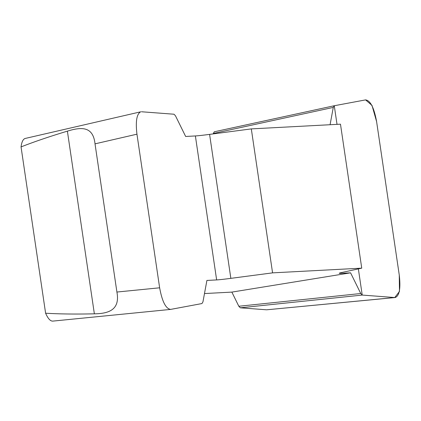 <?xml version="1.0" encoding="UTF-8"?>
<svg xmlns="http://www.w3.org/2000/svg" width="421" height="421" viewBox="0 0 421 421"><rect width="100%" height="100%" fill="white"/><g stroke="black" fill="none" stroke-linecap="round" stroke-linejoin="round"><path stroke-width="0.63" d="M52.73 321.112C50.325 321.181 47.947 318.55 45.605 313.219L21.05 146.913C21.713 141.888 23.102 139.067 25.207 138.456M395.198 297.531C399.434 295.837 400.792 288.364 399.271 275.118L376.584 121.49C374.053 107.697 370.38 100.498 365.575 99.893L334.269 105.739L333.274 107.418L213.31 133.473L213.226 133.904M213.31 133.473L214.3 131.789L334.269 105.739M266.835 309.782L394.756 297.536L362.223 295.074L240.296 307.809L266.393 309.788M240.296 307.809L238.823 306.256L231.86 292.106L350.577 272.829L360.755 293.521L362.223 295.074M204.485 293.558L231.86 292.106M21.05 146.913C33.943 141.835 49.394 136.578 67.386 131.141C81.527 126.821 93.12 126.205 95.02 143.85L116.906 292.042L159.638 287.801C162.169 301.594 165.842 308.793 170.647 309.398L201.954 303.557L202.948 301.873L206.906 280.439L216.641 279.923A28.002 0.921 171.6 0 0 230.85 278.355L272.571 272.866L361.739 268.151L341.92 272.476A28.002 0.921 171.6 0 0 339.237 273.276A28.002 0.921 171.6 0 0 340.842 273.345L350.577 272.829M140.703 111.812C136.699 113.923 135.451 121.38 136.951 134.178L159.638 287.801M45.605 313.219C59.377 314.045 75.627 314.25 94.362 313.824C109.065 313.671 120.217 309.577 116.906 292.042M272.571 272.866L251.311 128.894L209.59 134.378A28.002 0.921 -8.4 0 1 195.381 135.946L185.645 136.462L175.468 115.775L173.994 114.223L141.461 111.754M251.311 128.894L340.478 124.174L361.739 268.151M333.274 107.418L330.08 124.727M360.755 293.521L238.823 306.256M334.232 105.745L214.3 131.789M337.016 124.358L334.269 105.739L365.581 99.893L372.001 105.408L376.6 121.611L399.255 274.997L399.471 291.432L394.766 297.536L362.223 295.074L358.36 268.887M136.951 134.178L95.02 143.85M340.752 272.745L340.842 273.345M209.59 134.378L230.85 278.355M216.641 279.923L195.381 135.946M94.362 313.824L67.386 131.141M140.546 111.849L25.128 138.472M170.389 309.435L52.709 321.118M395.093 297.542L266.782 309.788"/></g></svg>
